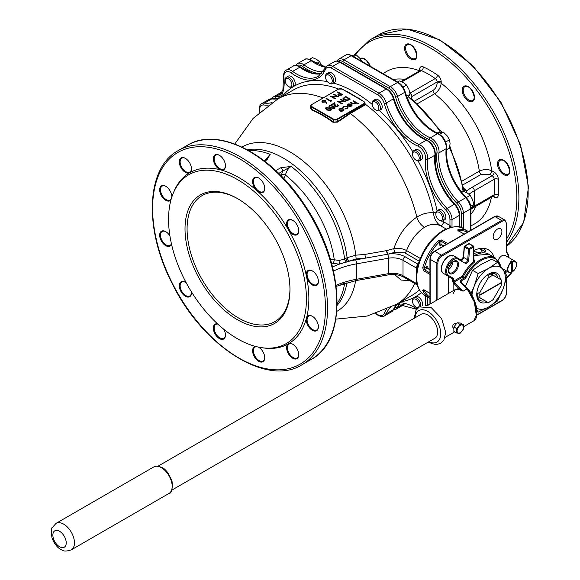 <?xml version="1.0" encoding="UTF-8"?>
<svg xmlns="http://www.w3.org/2000/svg" width="580" height="580" viewBox="0 0 580 580"><rect width="100%" height="100%" fill="white"/><g stroke="black" fill="none" stroke-linecap="round" stroke-linejoin="round"><path stroke-width="0.87" d="M463.391 324.706L460.049 324.409L456.707 328.57L453.864 326.924L453.864 331.383L456.707 333.029L460.049 333.326L463.391 329.164L463.391 324.706L460.549 323.067L457.207 322.77L453.864 326.924M460.049 324.409L457.207 322.77M456.707 328.57L456.707 333.029M476.412 316.194L473.998 299.418L467.748 289.217A0.725 0.515 135 0 0 467.632 288.912C470.982 290.913 477.014 305.356 476.709 309.684C477.296 315.825 476.354 319.522 473.875 320.784L476.6 314.744L475.165 303.529L467.117 288.833L463.043 291.189L458.41 289.289L455.416 289.435L452.965 293.908M453.864 328.657L453.096 328.215C452.19 325.445 453.161 323.77 456.01 323.169L456.605 323.517M237.495 198.592L237.495 198.592A74.211 42.847 60 0 1 289.964 289.478A74.211 42.847 60 0 1 237.495 319.769A74.211 42.847 60 0 1 185.02 228.882A74.211 42.847 60 0 1 237.495 198.592L237.495 198.592M237.495 179.582A97.491 56.289 60 0 1 305.283 283.881A97.491 56.289 60 0 1 262.087 347.739A97.491 56.289 60 0 1 188.746 287.325A97.491 56.289 60 0 1 173.094 193.597A97.491 56.289 60 0 1 237.495 179.582M501.076 285.846A15.276 8.823 120 0 0 501.403 282.801L479.798 295.278A15.276 8.823 120 0 0 480.117 297.953L487.983 302.492A15.276 8.823 120 0 0 490.6 301.353A15.276 8.823 120 0 0 493.21 299.476L501.076 285.846M480.117 291.914A15.276 8.823 120 0 0 479.798 294.959L501.403 282.489A15.276 8.823 120 0 0 501.076 279.814L493.21 275.268A15.276 8.823 120 0 0 487.983 278.284L480.117 291.914L477.811 293.531L476.833 292.965A16.733 9.664 -60 0 1 487.251 274.92A16.733 9.664 -60 0 1 489.926 273.376A16.733 9.664 -60 0 1 500.344 279.386M480.117 297.953L477.811 296.619A16.733 9.664 -60 0 1 477.811 293.531M501.076 279.814L501.323 279.951A16.733 9.664 -60 0 1 501.403 281.459L501.403 282.583M492.899 275.087A15.276 8.823 120 0 0 492.181 273.187M498.046 278.059A15.276 8.823 120 0 0 495.197 273.898A15.276 8.823 120 0 0 490.173 273.513M477.797 298.106A15.276 8.823 120 0 0 479.805 297.772L484.945 300.744A15.276 8.823 120 0 1 479.921 300.36A15.276 8.823 120 0 1 477.079 296.199L476.833 296.054A16.733 9.664 -60 0 1 476.833 292.965M479.805 297.772L477.079 296.199M477.811 296.619L476.833 296.054A16.733 9.664 -60 0 0 487.251 302.071L484.945 300.744M453.06 290.798L453.139 282.496L452.581 281.191L455.786 283.932L453.118 282.699L453.118 290.761M460.745 282.46A0.725 0.515 -45 0 1 461.26 282.54L467.632 288.912A0.725 0.515 135 0 0 467.117 288.833L460.745 282.46A4.002 2.313 180 0 1 461.383 279.669L464.565 277.834L463.021 276.943L454.118 282.083A0.725 0.42 -120 0 1 453.611 281.191A0.725 0.42 0 0 1 452.581 281.191L452.581 278.937A0.725 0.42 0 0 0 453.611 278.937L453.611 281.191L462.507 276.051A29.826 17.219 -60 0 1 473.889 261.239L474.868 260.333L474.527 262.044A29.101 16.798 120 0 0 463.42 276.493L464.964 277.385A29.101 16.798 -60 0 1 495.421 258.064L488.737 254.207A29.101 16.798 120 0 0 473.882 255.823M511.821 262.124L511.661 272.216A6.365 3.676 -60 0 1 508.863 272.325A6.365 3.676 -60 0 1 507.819 267.474A6.365 3.676 -60 0 1 511.661 261.856L511.821 262.124A6.148 3.553 120 0 0 507.855 269.41A6.148 3.553 120 0 0 511.821 272.129L511.661 272.216M326.931 103.617L326.359 103.653L325.714 101.87L322.531 102.174L321.936 101.377L322.56 100.521L325.373 100.521L326.931 103.733L326.359 103.769L325.714 101.986L322.531 102.29L321.936 101.435M331.39 109.663L330.825 110.512L326.794 110.026L325.387 108.453M337.806 105.524L337.357 104.958L337.77 104.596L338.43 105.509L337.806 106.481L335.03 106.488L334.232 103.61L332.079 104.857L331.601 104.581L334.747 102.646L335.407 106.111L337.35 106.075L337.806 105.466L337.357 104.835M338.43 105.567L337.806 106.481M343.853 101.442L340.445 99.477L340.859 99.115L345.484 101.906L338.923 101.63M345.484 101.79L338.698 101.5L342.338 103.603L341.924 103.965L337.299 101.29L344.078 101.456L340.445 99.354M350.233 99.049L347.659 100.34L344.063 99.869L343.005 98.52L345.6 96.374L350.233 99.165L347.659 100.456L344.063 99.992L343.012 98.578M347.978 107.438L347.137 108.612L344.796 109.047L346.753 108.235L347.398 107.372L346.876 106.633L344.078 106.814L343.447 107.865L342.824 107.604M347.398 107.43L346.876 106.749M350.929 104.299L348.45 104.291L347.913 105.422L347.355 105.524L347.224 105.009M352.176 105.11L351.473 105.988L349.443 106.386L347.899 105.922L350.929 104.175L348.45 104.168L347.913 105.299L347.224 105.067M352.161 104.98L351.473 106.104L349.443 106.51L347.899 105.922M360.97 99.934L342.178 89.081A2.545 1.472 0 0 0 338.582 89.081L311.83 104.523A2.545 1.472 0 0 0 311.83 106.604L333.435 119.081A2.545 1.472 0 0 0 337.038 119.081L363.79 103.639A2.545 1.472 0 0 0 363.79 101.558L357.577 97.889M358.288 103.559L357.867 103.798L355.866 102.646L355.279 103.791L352.299 103.53L350.574 102.537L350.987 102.29L353.394 103.631L354.938 103.508L355.192 102.326L353.126 101.058L353.539 100.819L358.288 103.559L357.867 103.921L355.888 102.776M355.866 102.761L355.279 103.907L352.299 103.646L350.574 102.537M355.417 102.877L353.126 101.058M343.121 110.809L343.853 109.743L343.121 110.809L341.279 111.229L339.619 110.802L338.887 109.765L339.626 108.786L343.113 108.779L343.853 109.743M343.121 110.925L341.279 111.346L339.619 110.918L338.887 109.83M334.95 107.604L334.385 108.453L330.353 107.967L328.947 106.394M342.418 94.533L340.387 95.627L338.329 95.461L338.075 94.25L339.51 93.337L337.371 92.104L337.785 91.865L342.418 94.533L340.387 95.751L338.329 95.584L338.075 94.373M338.075 94.25L337.799 94.844M339.409 93.394L337.371 92.104M336.987 96.381L333.572 94.417L333.993 94.054L338.618 96.846L332.057 96.57M338.618 96.729L331.832 96.44L335.472 98.542L335.059 98.904L330.433 96.229L337.212 96.396L333.572 94.293M331.521 100.942L330.665 101.435L326.04 98.644L326.453 98.404L330.607 100.804L331.318 100.391L331.521 100.942M409.821 280.655L401.048 280.053L394.712 274.587M382.474 275.913L369.583 278.183M364.385 102.109L365.219 104.117L364.262 105.451L350.32 113.499L337.553 122.133L332.942 122.242A116.457 67.236 -120 0 0 311.395 109.809L310.72 107.742M419.166 261.181L404.76 252.865L395.168 252.213A2.907 1.087 73.4 0 1 393.849 248.653C398.59 234.82 406.254 224.308 416.839 217.108C422.312 213.723 427.837 212.302 433.405 212.853A2.907 1.16 167.9 0 1 436.029 212.084M330.382 259.231L339.097 260.449L344.658 259.115L347.101 257.672L355.823 255.178L365.001 254.402L386.519 250.632L393.849 248.653C398.482 247.899 402.73 248.53 406.58 250.545L420.21 258.419M345.339 90.784A118.871 68.629 60 0 1 349.08 92.611L357.911 97.969M173.094 193.597L173.804 191.857A98.752 57.014 60 0 1 189.356 172.949A8.584 4.959 60 0 1 185.382 172.369A8.584 4.959 60 0 1 179.307 161.849A8.584 4.959 60 0 1 185.382 158.347A8.584 4.959 60 0 1 191.451 168.86A8.584 4.959 60 0 1 189.964 172.601A98.752 57.014 60 0 1 220.552 169.868A8.584 4.959 60 0 1 219.399 169.331A8.584 4.959 60 0 1 213.324 158.811A8.584 4.959 60 0 1 219.399 155.309A8.584 4.959 60 0 1 225.468 165.822A8.584 4.959 60 0 1 221.379 170.085A98.752 57.014 60 0 1 239.032 177.661A98.752 57.014 60 0 1 256.693 190.479A8.584 4.959 60 0 1 252.692 180.38A8.584 4.959 60 0 1 258.673 177.987A8.584 4.959 60 0 1 264.748 188.5A8.584 4.959 60 0 1 258.673 192.002A8.584 4.959 60 0 1 257.52 191.212A98.752 57.014 60 0 1 288.108 229.26A8.584 4.959 60 0 1 287.165 221.212A8.584 4.959 60 0 1 292.69 220.298A8.584 4.959 60 0 1 298.758 230.818A8.584 4.959 60 0 1 292.69 234.32A8.584 4.959 60 0 1 288.709 230.311A98.752 57.014 60 0 1 306.37 275.819A8.584 4.959 60 0 1 312.33 270.918A8.584 4.959 60 0 1 318.398 281.43A8.584 4.959 60 0 1 312.33 284.939A8.584 4.959 60 0 1 306.595 276.906A98.752 57.014 60 0 1 306.595 317.68A8.584 4.959 60 0 1 312.33 316.274A8.584 4.959 60 0 1 318.398 326.786A8.584 4.959 60 0 1 312.33 330.296A8.584 4.959 60 0 1 306.37 318.514A98.752 57.014 60 0 1 288.709 343.635A8.584 4.959 60 0 1 292.69 344.215A8.584 4.959 60 0 1 298.758 354.728A8.584 4.959 60 0 1 292.69 358.23A8.584 4.959 60 0 1 287.165 350.943A8.584 4.959 60 0 1 288.108 343.983A98.752 57.014 60 0 1 263.951 347.993L262.087 347.739M258.404 347.101A8.584 4.959 60 0 1 258.673 347.253A8.584 4.959 60 0 1 264.748 357.766A8.584 4.959 60 0 1 258.673 361.275A8.584 4.959 60 0 1 252.815 352.712A8.584 4.959 60 0 1 255.606 346.441M223.786 329.281A8.584 4.959 60 0 1 225.468 335.088A8.584 4.959 60 0 1 219.399 338.597A8.584 4.959 60 0 1 213.404 329.223A8.584 4.959 60 0 1 217.522 323.836M191.386 291.74A8.584 4.959 60 0 1 191.451 292.777A8.584 4.959 60 0 1 185.382 296.279A8.584 4.959 60 0 1 179.307 285.766A8.584 4.959 60 0 1 185.382 282.257A8.584 4.959 60 0 1 186.245 282.83M171.513 244.151A8.584 4.959 60 0 1 165.742 245.659A8.584 4.959 60 0 1 159.674 235.146A8.584 4.959 60 0 1 165.742 231.645A8.584 4.959 60 0 1 169.933 236.002M170.977 199.861A8.584 4.959 60 0 1 165.742 200.303A8.584 4.959 60 0 1 159.674 189.79A8.584 4.959 60 0 1 165.742 186.289A8.584 4.959 60 0 1 171.81 196.801A8.584 4.959 60 0 1 171.803 197.113M395.168 252.213L387.636 254.236L365.545 258.122L356.12 258.926L339.293 264.183L331.492 263.066M461.267 191.886L463.028 191.008L463.761 189.073L449.877 146.124M411.039 97.831L411.887 96.534A2.907 1.682 -120 0 0 410.046 93.112L409.951 93.17M408.653 96.795L410.183 98.629A2.907 1.363 127.9 0 1 411.619 98.469L411.039 97.882M344.433 283.352L340.851 284.541M281.126 175.827L282.663 171.143A2.907 1.682 -120 0 0 280.821 167.721L291.153 166.424C288.202 168.352 286.31 171.26 285.476 175.131L283.895 178.713M414.729 100.985L432.977 90.458C435.5 88.697 436.87 86.297 437.095 83.252A2.907 1.682 180 0 1 441.213 83.252C440.633 87.667 438.451 91.169 434.652 93.764L417.694 103.559M462.369 180.938L479.334 171.143C483.459 169.157 487.584 169.012 491.709 170.723L494.196 172.159A5.822 3.357 60 0 1 498.314 179.285L498.314 194.728A5.822 3.357 60 0 1 494.196 197.106L492.993 196.41M485.714 251.082L485.416 251.778L485.714 251.082A32.741 18.901 120 0 0 484.126 248.407M511.661 261.856L510.791 261.355A6.365 3.676 -60 0 1 511.56 260.906L512.437 261.413A6.365 3.676 -60 0 1 515.236 261.305L505.1 255.446A6.365 3.676 120 0 0 498.133 260.326M501.91 231.558A6.184 3.567 120 0 0 500.634 228.73A6.184 3.567 120 0 0 494.45 232.297A6.184 3.567 120 0 0 494.45 239.438A6.184 3.567 120 0 0 499.213 237.786A6.184 3.567 120 0 0 501.91 231.558M500.743 294.481A6.184 3.567 120 0 0 501.41 293.001M464.109 257.687A32.741 18.901 120 0 0 463.297 258.528M461.97 259.97A32.741 18.901 120 0 0 461.615 260.384M494.124 257.317A32.741 18.901 120 0 0 488.447 249.835A32.741 18.901 120 0 0 473.882 250.495M422.204 305.827A5.822 3.357 -120 0 0 420.775 299.149A5.822 3.357 -120 0 0 415.534 296.685A121.496 70.144 60 0 1 400.86 301.796M419.55 160.791L421.355 159.746A5.822 3.357 -120 0 0 421.355 153.026A5.822 3.357 -120 0 0 415.534 149.669L413.736 150.706A5.822 3.357 60 0 1 419.55 154.07A5.822 3.357 60 0 1 419.55 160.791A5.822 3.357 60 0 1 416.643 160.5L415.875 160.058A4.727 2.733 -120 0 0 419.217 158.123A4.727 2.733 -120 0 0 415.875 152.33A4.727 2.733 -120 0 0 412.525 154.266A4.727 2.733 -120 0 0 415.875 160.058L416.643 160.5M379.197 110.584L380.995 109.54A5.822 3.357 -120 0 0 380.995 102.819A5.822 3.357 -120 0 0 375.173 99.463L373.375 100.499A5.822 3.357 60 0 1 379.197 103.863A5.822 3.357 60 0 1 379.197 110.584A5.822 3.357 60 0 1 376.282 110.294L375.514 109.852A4.727 2.733 -120 0 0 378.856 107.916A4.727 2.733 -120 0 0 375.514 102.124A4.727 2.733 -120 0 0 372.172 104.059A4.727 2.733 -120 0 0 375.514 109.852L376.282 110.294M332.594 83.68L334.392 82.635A5.822 3.357 -120 0 0 334.392 75.915A5.822 3.357 -120 0 0 328.577 72.558L326.772 73.595A5.822 3.357 60 0 1 332.594 76.959A5.822 3.357 60 0 1 332.594 83.68A5.822 3.357 60 0 1 330.745 83.839A5.822 3.357 60 0 1 329.687 83.389L328.911 82.947A4.727 2.733 -120 0 0 332.253 81.011A4.727 2.733 -120 0 0 328.911 75.219A4.727 2.733 -120 0 0 325.568 77.154A4.727 2.733 -120 0 0 328.911 82.947L329.687 83.389M282.279 96.396A121.496 70.144 60 0 1 294.038 86.246A5.822 3.357 -120 0 0 294.038 79.525A5.822 3.357 -120 0 0 288.216 76.161L286.418 77.198A5.822 3.357 60 0 1 292.233 80.562A5.822 3.357 60 0 1 292.233 87.283L294.038 86.246A121.496 70.144 60 0 1 327.367 81.62M442.46 221.016L443.533 221.777A2.907 1.682 -60 0 1 442.373 224.59A2.907 1.682 -60 0 1 440.198 225.562C434.964 223.546 429.715 224.119 424.459 227.273C416.607 232.565 410.647 240.323 406.58 250.545A2.907 1.682 120 0 1 404.76 252.865M435.826 214.317L435.826 213.425A5.822 3.357 60 0 1 437.03 210.765L438.835 209.721A5.822 3.357 60 0 1 444.657 213.085A5.822 3.357 60 0 1 444.657 219.805L442.852 220.842A5.822 3.357 60 0 1 439.945 220.552L439.169 220.11A4.727 2.733 -120 0 0 442.518 218.181A4.727 2.733 -120 0 0 439.169 212.389A4.727 2.733 -120 0 0 435.826 214.317A4.727 2.733 -120 0 0 439.169 220.11L439.945 220.552M306.595 276.906L306.37 275.819M288.709 230.311L288.108 229.26M257.52 191.212L256.693 190.479M221.379 170.085L220.552 169.868M189.964 172.601L189.356 172.949M288.108 343.983L288.709 343.635M306.37 318.514L306.595 317.68M248.943 150.662A91.669 52.925 60 0 1 270.215 154.338L267.01 159.739A2.907 1.682 -120 0 0 265.77 159.71L270.215 154.338L265.125 160.087M429.939 293.357L423.697 289.754L422.711 290.377A1.095 0.812 -22.4 0 0 424.132 290.152M429.939 274.405L423.697 270.809L422.711 267.757L424.205 268.112L424.437 269.758L429.939 272.933M447.731 243.585L441.496 239.982L438.364 240.649L439.408 241.766A37.468 21.634 120 0 0 424.205 268.112L426.373 266.858A2.182 1.262 -60 0 1 427.866 268.236M464.145 234.11L457.903 230.506L457.953 229.339A1.095 0.812 82.4 0 1 458.468 230.688M446.455 244.325L440.952 241.142L439.408 241.766L439.408 244.274A2.182 1.262 120 0 0 441.351 244.876M457.953 229.339A38.556 22.265 -60 0 1 467.436 230.985L463.318 228.607C460.179 225.388 453.451 225.997 443.127 230.427C430.897 238.206 422.465 249.915 417.817 265.56L416.766 270.555M417.02 284.012L418.108 286.694M446.034 228.933L440.198 225.562C436.363 222.698 434.101 218.464 433.405 212.853A118.588 68.469 -120 0 0 365.219 104.117L364.9 102.892A2.907 1.682 180 0 1 364.044 104.081L337.292 119.524L337.292 121.742L350.102 113.085L364.044 105.031L364.892 103.834M443.533 221.777L449.957 225.482L451.305 227.143M417.02 269.2A2.182 1.537 14.6 0 0 416.418 268.032L403.02 260.297L403.02 275.746A2.907 1.682 120 0 0 403.629 277.08L416.745 284.649L416.418 268.032L417.433 264.001A2.907 1.682 -60 0 1 417.549 263.936L418.426 263.421M463.826 189.399A2.907 1.682 120 0 0 464.964 189.138L466.603 190.907A68.389 39.483 180 0 1 472.272 187.195L492.137 175.718L489.65 174.283L481.357 174.246L463.108 184.788M281.554 174.464A2.907 1.124 -167.3 0 1 285.476 175.131A85.485 49.358 -120 0 1 334.269 259.651A2.907 1.124 107.3 0 1 332.891 263.378M278.712 173.42L291.153 166.424A91.669 52.925 60 0 1 344.658 259.115A2.907 1.624 57.9 0 0 346.55 262.102M463.819 189.385A2.907 2.335 161.1 0 0 463.848 189.471A2.907 2.335 161.1 0 0 466.603 190.907L465.914 192.263M449.471 148.038A91.669 52.925 -120 0 1 463.028 191.008A2.907 1.776 -115.9 0 0 463.05 191.219M489.65 174.283A2.907 1.682 120 0 0 491.709 170.723A88.029 50.822 60 0 0 441.213 83.252L441.213 81.983A5.822 3.357 -120 0 0 437.53 75.132A2.907 1.494 -55 0 1 435.254 78.554A91.669 52.925 -120 0 0 421.442 70.579L401.918 81.853M418.209 264.146A2.182 1.262 60 0 1 417.549 263.936L405.079 256.737A17.458 10.078 180 0 0 387.976 254.163A2.907 0.935 76.2 0 1 386.838 250.553M345.897 258.368A2.907 1.682 60 0 0 347.927 261.529A68.389 39.483 180 0 1 355.656 259.869L365.545 258.122A2.907 0.45 83.7 0 1 365.001 254.402M356.12 258.926L355.823 255.178A94.874 54.774 60 0 0 310.155 167.272A94.874 54.774 60 0 0 241.962 147.052M332.529 266.981A68.389 39.483 180 0 1 339.293 264.183L339.097 260.449M312.54 271.041A8.004 4.618 -120 0 0 308.741 270.758A8.004 4.618 -120 0 0 307.516 277.175A8.004 4.618 -120 0 0 312.743 284.229A8.004 4.618 -120 0 0 316.745 284.62A8.004 4.618 -120 0 0 318.398 281.191M312.54 316.397A8.004 4.618 -120 0 0 308.741 316.114A8.004 4.618 -120 0 0 307.516 322.531A8.004 4.618 -120 0 0 312.743 329.578A8.004 4.618 -120 0 0 316.745 329.976A8.004 4.618 -120 0 0 318.398 326.547M292.9 344.339A8.004 4.618 -120 0 0 289.101 344.056A8.004 4.618 -120 0 0 287.876 350.465A8.004 4.618 -120 0 0 293.103 357.519A8.004 4.618 -120 0 0 297.105 357.918A8.004 4.618 -120 0 0 298.758 354.481M258.883 347.376A8.004 4.618 -120 0 0 258.202 347.058M256.723 346.724A8.004 4.618 -120 0 0 255.084 347.094A8.004 4.618 -120 0 0 253.859 353.51A8.004 4.618 -120 0 0 259.086 360.557A8.004 4.618 -120 0 0 263.088 360.956A8.004 4.618 -120 0 0 264.741 357.526M217.783 324.075A8.004 4.618 -120 0 0 215.804 324.416A8.004 4.618 -120 0 0 214.578 330.832A8.004 4.618 -120 0 0 219.805 337.879A8.004 4.618 -120 0 0 223.807 338.278A8.004 4.618 -120 0 0 225.46 334.849M185.593 282.387A8.004 4.618 -120 0 0 181.794 282.098A8.004 4.618 -120 0 0 180.561 288.514A8.004 4.618 -120 0 0 185.788 295.568A8.004 4.618 -120 0 0 189.79 295.959A8.004 4.618 -120 0 0 191.444 292.53M165.952 231.768A8.004 4.618 -120 0 0 162.153 231.485A8.004 4.618 -120 0 0 160.921 237.894A8.004 4.618 -120 0 0 166.155 244.948A8.004 4.618 -120 0 0 170.157 245.347A8.004 4.618 -120 0 0 171.434 243.803M165.952 186.412A8.004 4.618 -120 0 0 162.153 186.129A8.004 4.618 -120 0 0 160.921 192.538A8.004 4.618 -120 0 0 166.155 199.593A8.004 4.618 -120 0 0 170.157 199.991A8.004 4.618 -120 0 0 171.296 198.759M171.745 197.301A8.004 4.618 -120 0 0 171.81 196.555M185.593 158.471A8.004 4.618 -120 0 0 181.794 158.188A8.004 4.618 -120 0 0 180.561 164.604A8.004 4.618 -120 0 0 185.788 171.651A8.004 4.618 -120 0 0 189.79 172.05A8.004 4.618 -120 0 0 191.444 168.62M219.602 155.433A8.004 4.618 -120 0 0 215.804 155.15A8.004 4.618 -120 0 0 214.578 161.559A8.004 4.618 -120 0 0 219.805 168.613A8.004 4.618 -120 0 0 223.807 169.012A8.004 4.618 -120 0 0 225.46 165.576M258.883 178.111A8.004 4.618 -120 0 0 255.084 177.828A8.004 4.618 -120 0 0 253.859 184.237A8.004 4.618 -120 0 0 259.086 191.291A8.004 4.618 -120 0 0 263.088 191.69A8.004 4.618 -120 0 0 264.741 188.254M292.9 220.429A8.004 4.618 -120 0 0 289.101 220.146A8.004 4.618 -120 0 0 287.876 226.555A8.004 4.618 -120 0 0 293.103 233.61A8.004 4.618 -120 0 0 297.105 234.001A8.004 4.618 -120 0 0 298.758 230.572M311.83 106.604L311.569 109.381A116.812 67.439 60 0 1 333.181 121.851L333.181 119.524L311.569 107.053A2.907 1.682 180 0 1 310.72 105.865L310.72 108.3L311.395 109.809M332.942 122.242L337.292 121.742L337.553 122.133M344.991 90.705L357.679 97.831M355.417 102.812L355.192 102.45M347.84 104.944L347.913 105.422M347.355 105.524L347.978 103.958L351.422 103.987L352.161 104.864M351.589 105.074L351.299 104.444L348.732 105.922L351.038 105.763L351.589 105.074L351.299 104.444L348.863 105.966M351.589 105.19L351.299 104.559M346.876 106.633L344.078 106.691L342.867 107.815L343.672 106.452L347.253 106.372L347.978 107.372L347.137 108.612M347.137 108.489L344.796 108.924M342.707 110.57L343.258 109.801L342.7 109.018L340.039 109.025L339.474 109.787L340.025 110.562L342.707 110.57M343.258 109.859L342.7 109.134L340.039 109.141L339.474 109.852M349.24 99.071L345.665 97.012L343.925 98.027L344.476 99.629L347.464 99.949L349.341 99.013L345.665 96.889L343.672 98.615M343.925 98.15L343.679 98.672M342.338 103.603L341.924 103.965M341.924 103.842L337.299 101.174M337.806 106.357L335.03 106.372L334.232 103.494L332.079 104.857M332.079 104.734L331.601 104.458M329.52 105.524L333.5 106.038L334.95 107.546L334.385 108.337L330.353 107.851L328.94 106.336L329.52 105.524M333.899 108.069L333.087 106.278L329.984 105.806L329.781 106.836L330.774 107.612L333.899 108.069L334.298 107.488M334.298 107.546L333.087 106.394L329.984 105.806L329.781 106.836M329.984 105.93L329.781 106.959M325.96 107.583L329.94 108.09L331.39 109.598L330.825 110.388L326.794 109.903L325.38 108.395L325.96 107.583M330.339 110.12L329.527 108.329L326.424 107.865L326.221 108.895L327.214 109.671L330.339 110.12L330.738 109.547A91.669 52.925 60 0 0 330.731 109.569M330.738 109.606L329.527 108.453L326.424 107.865L326.221 108.895M326.424 107.981L326.221 109.011M341.526 94.504L339.981 93.612L339.162 94.076L338.742 95.222L341.526 94.504M338.43 94.787L338.742 95.222M341.424 94.562L339.981 93.728L339.162 94.192L338.742 95.345M335.472 98.542L335.059 98.904M335.059 98.781L330.433 96.113M331.521 100.826L330.665 101.435M330.665 101.319L326.04 98.644M324.887 101.848L324.938 100.753L323.017 100.804L322.922 101.921L324.887 101.848L324.938 100.753L323.017 100.92L322.922 102.037M322.567 101.42L322.922 101.921M325.322 101.34L324.938 100.869M479.964 248.501A30.189 17.429 -60 0 1 482.459 252.793M479.261 252.401A26.818 15.486 120 0 0 478.971 252.017L479.79 252.488L473.882 251.611M481.081 252.931L478.971 252.017M480.204 253.09A26.194 15.123 120 0 0 473.882 253.438M462.586 260.949A26.194 15.123 120 0 0 462.072 261.493M512.437 271.774L511.821 271.411M512.589 261.681A6.148 3.553 120 0 1 516.548 264.393A6.148 3.553 120 0 1 512.589 271.679L512.437 261.413M511.56 261.798L511.56 260.906M474.527 262.044L473.889 261.239A2.182 1.262 -60 0 1 473.671 260.449L473.671 247.029L469.51 249.436L468.756 259.833A2.907 1.682 -60 0 1 467.408 262.631A2.907 1.682 -60 0 1 465.254 263.327L458.077 259.188A0.725 0.594 120 0 0 457.932 258.26L453.814 255.881A10.186 5.88 120 0 0 443.627 261.761A10.186 5.88 120 0 0 443.627 273.528L447.745 275.899A10.186 5.88 -60 0 1 447.745 264.139A10.186 5.88 -60 0 1 457.932 258.26L460.984 260.021A2.182 1.262 -60 0 0 462.608 259.499A2.182 1.262 -60 0 0 463.616 257.404A0.725 0.384 -175.8 0 1 463.398 257.107L460.984 260.021M452.828 262A6.547 3.777 -60 0 1 448.434 269.613M158.028 466.175L420.971 314.36A13.826 7.982 60 0 1 427.888 315.049A13.826 7.982 60 0 1 436.914 327.229A13.826 7.982 60 0 1 434.797 338.307L171.847 490.114M465.254 263.327A0.725 0.594 120 0 0 465.102 262.399L465.102 262.399A2.182 1.262 120 0 0 466.719 261.877A2.182 1.262 120 0 0 467.726 259.775L468.488 249.378L464.37 247A0.725 0.384 -175.8 0 1 464.37 246.464A0.725 0.42 -120 0 1 464.515 246.13A0.725 0.725 0 0 0 464.159 246.71L463.398 257.107M511.546 272.781L511.741 272.245M453.792 281.909L453.139 282.496L455.786 283.932L463.043 291.189L458.838 288.419A0.725 0.631 -71.1 0 1 458.41 289.289M462.507 276.051L463.42 276.493A0.725 0.42 -60 0 1 463.021 276.943A0.725 0.42 -120 0 1 462.507 276.051M453.466 282.627A0.645 0.45 -46.8 0 1 453.959 282.163A1.457 0.841 180 0 0 454.118 282.083M465.341 286.621L472.526 270.287L481.385 264.255L491.833 259.144L497.451 262.385L488.592 268.417A23.642 13.652 120 0 0 474.107 286.433A23.642 13.652 120 0 0 471.989 294.974M476.477 308.024A23.642 13.652 120 0 0 488.592 307.03A23.642 13.652 120 0 0 503.07 289.014A23.642 13.652 120 0 0 503.07 269.707A23.642 13.652 120 0 0 488.592 268.417L478.145 273.535L474.107 286.433L471.076 293.393M476.709 309.684L478.145 312.149L488.592 307.03L497.451 300.998L503.07 289.014L507.101 276.123L503.07 269.707L497.451 262.385M478.145 273.535L472.526 270.287M478.145 312.149L476.847 311.395M490.6 301.353L489.571 301.948A16.733 9.664 -60 0 1 488.229 302.637L487.983 302.492M487.983 278.284L488.229 275.486A16.733 9.664 -60 0 1 490.905 273.941L489.926 273.376M490.905 273.941L493.21 275.268M488.229 275.486L487.251 274.92M238.01 198.889A72.754 42.006 -120 0 0 202.144 195.583A72.754 42.006 -120 0 0 202.144 279.589A72.754 42.006 -120 0 0 274.898 321.595A72.754 42.006 -120 0 0 289.964 288.876M321.936 66.026L319.602 61.748L316.593 59.37L312.475 57.63L309.531 59.334M319.602 61.748L316.441 63.575M361.978 61.465L360.035 58.508L356.395 54.984L353.568 56.615M356.395 54.984L351.284 55.317M407.392 98.361L410.125 94.235L408.9 89.32L406.565 85.05L403.549 82.672L399.432 80.932L397.561 82.012M406.565 85.05L403.006 87.102M410.125 94.235L406.602 96.273M446.462 149.778L449.529 148.001L450.08 143.572L449.529 139.773L446.991 135.619L443.359 132.095L436.726 132.907M443.359 132.095L439.56 134.285M449.529 139.773L445.679 141.999M470.96 208.727L473.787 204.493L472.555 199.585L470.221 195.308L467.212 192.93L463.094 191.19L461.462 192.132M470.221 195.308L466.233 197.613M473.787 204.493L470.764 206.241M416.643 307.516L415.875 307.067A4.727 2.733 -120 0 0 419.217 305.138A4.727 2.733 -120 0 0 415.875 299.345A4.727 2.733 -120 0 0 412.525 301.281A4.727 2.733 -120 0 0 415.875 307.067L416.643 307.516A5.822 3.357 60 0 0 417.846 308.002M412.525 301.281L412.525 300.389A5.822 3.357 60 0 1 413.736 297.721L415.534 296.685A121.496 70.144 60 0 0 421.326 292.625M413.736 297.721A5.822 3.357 60 0 1 418.702 299.831A5.822 3.357 60 0 1 420.616 306.284M289.326 86.993L288.55 86.55A4.727 2.733 -120 0 0 288.557 86.55A4.727 2.733 -120 0 0 291.899 84.615A4.727 2.733 -120 0 0 288.557 78.829A4.727 2.733 -120 0 0 285.208 80.758A4.727 2.733 -120 0 0 288.55 86.55L289.326 86.993A5.822 3.357 60 0 0 292.233 87.283M285.208 80.758L285.208 79.866A5.822 3.357 60 0 1 286.418 77.198M325.568 77.154L325.568 76.263A5.822 3.357 60 0 1 326.772 73.595M372.172 104.059L372.172 103.168A5.822 3.357 60 0 1 373.375 100.499M412.525 154.266L412.525 153.374A5.822 3.357 60 0 1 413.736 150.706M437.03 210.765A5.822 3.357 60 0 1 442.852 214.121A5.822 3.357 60 0 1 442.852 220.842M418.195 264.212A2.182 1.189 57.4 0 1 417.433 264.001M416.962 283.816A2.182 0.899 -11.4 0 0 416.418 283.475L403.02 275.746A14.551 8.403 180 0 0 388.477 273.651L388.477 258.209L356.504 263.849L356.504 279.292L388.477 273.651A2.907 0.696 80 0 1 388.136 274.913C394.139 274.021 399.301 274.746 403.629 277.08M460.295 325.322A4.51 2.603 120 0 0 457.533 332.442A4.51 2.603 120 0 0 463.058 329.251A4.51 2.603 120 0 0 460.295 325.322M500.845 266.677A28.377 16.385 120 0 0 485.764 258.426A28.377 16.385 120 0 0 465.87 277.827L464.964 277.385A0.725 0.42 -60 0 1 464.565 277.834A0.725 0.42 60 0 1 465.08 278.726L461.897 280.56L461.897 283.171M465.08 278.726A1.457 0.841 120 0 0 465.87 277.827M454.176 290.152L458.838 288.419L453.06 282.656M453.35 261.435A7.272 4.198 -60 0 1 457.809 267.779A7.272 4.198 -60 0 1 448.898 272.919A7.272 4.198 -60 0 1 453.35 261.435M458.077 259.188A9.461 5.459 120 0 0 448.623 264.647A9.461 5.459 120 0 0 448.623 275.565L453.306 278.269A1.457 0.841 120 0 1 453.611 278.937M473.882 259.76L474.868 260.333A1.457 0.841 120 0 1 473.969 260.521L473.882 260.152A0.725 0.42 0 0 0 473.671 259.855M424.255 290.225A37.468 21.634 120 0 0 429.939 297.119M467.4 232.232A37.468 21.634 120 0 0 458.591 230.76M414.671 283.453A118.588 68.469 60 0 1 396.532 304.29L412.017 295.351A118.588 68.469 -120 0 0 419.333 289.927M355.649 280.647A94.874 54.774 60 0 1 336.828 311.38M350.102 113.085L350.32 113.499A118.588 68.469 60 0 1 416.839 217.108A10.911 6.134 57.5 0 0 424.459 227.273M338.495 89.008A118.588 68.469 -120 0 0 293.437 89.951L277.943 98.89A118.588 68.469 60 0 1 323.002 97.955M333.601 83.092A121.496 70.144 60 0 1 372.179 104.356M379.291 110.526A121.496 70.144 60 0 1 412.808 151.808M418.144 161.037A121.496 70.144 60 0 1 437.124 210.707M358.135 97.839A118.871 68.629 60 0 1 361.884 100.333M239.032 158.492A122.228 70.564 -120 0 0 164.191 264.973A122.228 70.564 -120 0 0 313.882 351.4A122.228 70.564 -120 0 0 239.032 158.492M417.875 116.769A91.669 52.925 60 0 1 423.088 122.757M448.434 166.663A91.669 52.925 60 0 1 451.015 174.174M440.343 132.102A91.669 52.925 -120 0 0 410.183 98.629M410.046 93.112L435.254 78.554A2.907 1.682 -120 0 1 437.095 81.983L411.887 96.534L411.887 98.68M470.96 214.136A79.3 45.784 -120 0 0 475.948 206.248M491.412 197.323A88.029 50.822 60 0 1 470.96 225.743M344.65 283.294A91.669 52.925 60 0 1 337.197 303.529M481.357 174.246A2.907 1.682 -120 0 1 479.334 171.143A79.3 45.784 -120 0 0 434.652 93.764A2.907 1.682 60 0 1 432.977 90.458M337.161 305.37A91.669 52.925 -120 0 0 346.978 282.619M459.215 227.026L459.215 215.463L452.016 219.617L452.016 226.998M508.834 257.607A8.366 4.829 120 0 0 506.666 252.909A1.457 0.841 120 0 1 506.289 252.206L506.289 223.684A5.822 3.357 120 0 0 502.171 221.313L441.982 256.063A5.822 3.357 120 0 0 437.864 263.189L437.864 299.57M476.76 314.991L502.171 300.317A5.822 3.357 120 0 0 506.289 293.19L506.289 279.212M425.655 305.725A9.461 5.459 -120 0 0 425.633 305.508A45.109 26.042 60 0 1 425.626 295.894M375.905 313.548L377.986 314.751A9.461 5.459 -120 0 0 384.221 313.432A45.109 26.042 60 0 1 386.396 309.474M399.171 302.767A45.109 26.042 60 0 1 416.911 308.981M268.395 105.081A45.109 26.042 60 0 1 263.878 104.987A9.461 5.459 -120 0 0 259.615 109.722L259.615 112.128M449.246 227.694A2.907 1.682 -60 0 0 449.957 225.482L449.957 219.617A9.461 5.459 -120 0 0 445.694 209.96A45.109 26.042 60 0 1 425.633 159.225A9.461 5.459 -120 0 0 418.129 146.225A45.109 26.042 60 0 1 384.221 103.487A9.461 5.459 -120 0 0 377.986 94.96L331.586 68.172A9.461 5.459 -120 0 0 325.351 69.498A45.109 26.042 60 0 1 291.443 73.08A9.461 5.459 -120 0 0 283.932 77.415A45.109 26.042 60 0 1 280.582 97.375M461.274 227.636L461.274 213.085A9.461 5.459 -120 0 0 457.011 203.428A45.109 26.042 60 0 1 436.95 152.692A9.461 5.459 -120 0 0 429.447 139.686A45.109 26.042 60 0 1 395.538 96.947A9.461 5.459 -120 0 0 389.303 88.428L342.903 61.639A9.461 5.459 -120 0 0 338.125 61.197M321.458 73.624A45.109 26.042 60 0 1 302.76 66.548A9.461 5.459 -120 0 0 297.105 65.533M278.146 98.629A45.109 26.042 60 0 1 275.195 98.455A9.461 5.459 -120 0 0 272.89 98.861M394.03 308.69A9.461 5.459 -120 0 0 395.538 306.892A45.109 26.042 60 0 1 396.865 304.246M240.062 156.709A123.678 71.405 60 0 1 320.863 265.698A123.678 71.405 60 0 1 301.904 364.805L311.163 359.462A123.678 71.405 -120 0 0 330.121 260.355A123.678 71.405 -120 0 0 249.327 151.365A123.678 71.405 -120 0 0 187.485 145.239L178.227 150.582A123.678 71.405 60 0 1 240.062 156.709M349.131 260.84A2.907 1.682 60 0 1 347.101 257.672A91.669 52.925 -120 0 0 247.326 149.77M267.01 159.739L264.625 161.117M275.79 170.629L280.821 167.721M470.532 230.419L470.532 208.923L463.333 213.085L463.333 228.614M339.815 62.234L332.615 66.388L379.015 93.184L386.215 89.023L339.815 62.234A10.911 6.3 -120 0 0 334.356 61.69C335.675 60.69 337.741 60.842 340.54 62.161A1.457 0.841 -60 0 0 339.815 62.234M351.132 55.694L343.933 59.856L390.333 86.645L397.532 82.49L351.132 55.694A10.911 6.3 -120 0 0 345.673 55.158C347 54.157 349.058 54.31 351.857 55.629A1.457 0.841 120 0 0 351.132 55.694M399.482 303.666A43.652 25.201 -120 0 0 397.525 307.284L403.513 303.826M427.576 297.018A43.652 25.201 -120 0 0 427.685 305.348L429.939 304.043M390.427 307.567A43.652 25.201 -120 0 0 386.208 313.816L393.407 309.662A43.652 25.201 60 0 1 396.995 304.036M281.837 93.083L275.848 96.541A43.652 25.201 -120 0 0 279.966 96.65M325.626 67.266A43.652 25.201 60 0 1 311.126 60.697L303.927 64.851A43.652 25.201 -120 0 0 323.27 71.644M321.712 73.617A43.652 25.201 60 0 1 299.809 67.229L292.603 71.391A43.652 25.201 -120 0 0 318.478 76.197L325.039 68.338A1.457 1.087 -157.3 0 0 325.351 69.498M278.4 98.622A43.652 25.201 60 0 1 271.737 98.912L264.531 103.073A43.652 25.201 -120 0 0 272.049 102.544M470.96 230.173L470.96 208.329A1.457 0.841 0 0 1 470.532 208.923A10.911 6.3 -120 0 0 465.617 197.78A1.457 0.478 -44.3 0 1 466.284 197.657C452.125 181.844 445.571 165.336 446.629 148.118A1.457 0.943 7 0 1 446.201 148.683L439.002 152.844A43.652 25.201 -120 0 0 458.41 201.942L465.617 197.78A43.652 25.201 60 0 1 446.201 148.683A10.911 6.3 -120 0 0 437.537 133.683A43.652 25.201 60 0 1 404.724 92.322L397.525 96.483A43.652 25.201 -120 0 0 430.338 137.837L437.537 133.683A1.457 0.943 -67 0 1 438.248 133.596C422.805 125.903 411.778 111.969 405.166 91.807A1.457 0.478 -15.7 0 1 404.724 92.322A10.911 6.3 -120 0 0 397.532 82.49A1.457 0.841 120 0 1 398.264 82.418C401.57 84.506 403.876 87.638 405.166 91.807M459.643 227.128L459.643 214.868A1.457 0.841 0 0 1 459.215 215.463A10.911 6.3 -120 0 0 454.299 204.312A43.652 25.201 60 0 1 434.884 155.215L427.685 159.377A43.652 25.201 -120 0 0 447.093 208.474L454.299 204.312A1.457 0.478 -44.3 0 1 454.966 204.189C440.807 188.384 434.253 171.868 435.312 154.65C435.304 148.197 432.513 143.362 426.923 140.135C411.488 132.436 400.461 118.508 393.849 98.339C392.559 94.17 390.253 91.038 386.947 88.95L340.54 62.161M435.312 154.65A1.457 0.943 7 0 1 434.884 155.215A10.911 6.3 -120 0 0 426.22 140.215A43.652 25.201 60 0 1 393.407 98.854L386.208 103.015A43.652 25.201 -120 0 0 419.021 144.376L426.22 140.215A1.457 0.943 -67 0 1 426.923 140.135M271.454 98.745L273.195 97.005A10.911 6.3 60 0 1 275.848 96.541A1.457 1.087 97.3 0 0 275.195 98.455M282.119 92.343A10.911 6.3 -120 0 0 280.394 92.851L282.148 92.256M269.077 99.383L272.296 98.796A1.457 1.087 97.3 0 0 271.737 98.912A10.911 6.3 -120 0 0 269.077 99.383L261.87 103.544A10.911 6.3 60 0 1 264.531 103.073A1.457 1.087 -82.7 0 0 263.878 104.987M295.713 65.395L297.453 63.655A10.911 6.3 60 0 1 303.927 64.851A1.457 0.725 126.1 0 0 302.76 66.548M311.126 60.697A10.911 6.3 -120 0 0 304.66 59.493C306.182 57.667 312.228 60.291 311.851 60.617A1.457 0.725 126.1 0 0 311.126 60.697M293.342 66.026C294.865 64.199 300.911 66.831 300.534 67.157A1.457 0.725 126.1 0 0 299.809 67.229A10.911 6.3 -120 0 0 293.342 66.026L286.136 70.187A10.911 6.3 60 0 1 292.603 71.391A1.457 0.725 -53.9 0 0 291.443 73.08M336.733 61.052L338.474 59.312A10.911 6.3 60 0 1 343.933 59.856A1.457 0.841 120 0 0 342.903 61.639M334.356 61.69L327.156 65.852A10.911 6.3 60 0 1 332.615 66.388A1.457 0.841 -60 0 0 331.586 68.172M389.303 88.428A1.457 0.841 120 0 1 390.333 86.645A10.911 6.3 60 0 1 397.525 96.483A1.457 0.478 -15.7 0 1 395.538 96.947M377.986 94.96A1.457 0.841 -60 0 1 379.015 93.184A10.911 6.3 60 0 1 386.208 103.015A1.457 0.478 -15.7 0 1 384.221 103.487M393.849 98.339A1.457 0.478 -15.7 0 1 393.407 98.854A10.911 6.3 -120 0 0 386.215 89.023A1.457 0.841 -60 0 1 386.947 88.95M429.447 139.686A1.457 0.943 -67 0 1 430.338 137.837A10.911 6.3 60 0 1 439.002 152.844A1.457 0.943 7 0 1 436.95 152.692M418.129 146.225A1.457 0.943 -67 0 1 419.021 144.376A10.911 6.3 60 0 1 427.685 159.377A1.457 0.943 7 0 1 425.633 159.225M445.694 209.96A1.457 0.478 -44.3 0 1 447.093 208.474A10.911 6.3 60 0 1 452.016 219.617A1.457 0.841 0 0 1 449.957 219.617M457.011 203.428A1.457 0.478 -44.3 0 1 458.41 201.942A10.911 6.3 60 0 1 463.333 213.085A1.457 0.841 0 0 1 461.274 213.085M425.633 305.508A1.457 0.725 -6.1 0 0 427.685 305.348A10.911 6.3 60 0 1 427.692 305.442M384.221 313.432A1.457 1.087 22.7 0 0 386.208 313.816A10.911 6.3 60 0 1 384.475 315.89L391.674 311.728A10.911 6.3 -120 0 0 393.407 309.662A1.457 1.087 22.7 0 0 393.791 309.234L391.674 311.728M395.538 306.892A1.457 1.087 22.7 0 0 397.525 307.284A10.911 6.3 60 0 1 395.792 309.35L402.991 305.196A10.911 6.3 -120 0 0 404.289 303.956M463.318 228.607A38.556 22.265 120 0 0 444.041 230.521A38.556 22.265 120 0 0 418.847 264.494A38.556 22.265 120 0 0 424.763 295.394C417.694 290.696 415.034 282.402 416.774 270.512M424.763 295.394L428.874 297.772A38.556 22.265 -60 0 1 422.711 290.377M422.711 267.757A38.556 22.265 -60 0 1 438.364 240.649M485.576 250.785A1.095 0.631 120 0 0 485.416 251.778L480.182 248.755M441.496 239.982A1.095 0.631 120 0 0 440.952 241.142L440.952 244.274L443.743 245.891M429.939 269.801L427.148 268.192L424.437 269.758A1.095 0.631 -60 0 0 423.697 270.809M482.923 248.312L484.815 249.4M434.268 251.604A0.725 0.42 60 0 1 434.783 251.307L441.467 255.171L501.657 220.422L494.972 216.557L434.783 251.307A6.547 3.777 120 0 0 430.15 259.332L430.15 304.021M436.841 300.164L436.841 263.189L430.15 259.332A0.725 0.42 0 0 1 429.939 259.035C430.186 255.729 431.679 253.141 434.42 251.27L494.61 216.521A0.725 0.42 60 0 1 494.972 216.557A6.547 3.777 120 0 1 498.242 216.238L504.934 220.095A6.547 3.777 -60 0 0 501.657 220.422A0.725 0.42 60 0 1 502.171 221.313M506.507 251.974A9.091 5.249 -60 0 1 506.978 252.198L506.5 251.923M437.864 263.189A0.725 0.42 0 0 1 436.841 263.189A6.547 3.777 -60 0 1 441.467 255.171A0.725 0.42 60 0 1 441.982 256.063M430.15 258.738A0.725 0.42 0 0 0 429.939 259.035L429.939 304.145M494.457 216.855A0.725 0.42 60 0 1 494.61 216.521L498.242 216.238M502.171 300.317A0.725 0.42 60 0 1 502.019 300.65C504.76 298.78 506.253 296.199 506.5 292.893A0.725 0.42 0 0 0 506.289 292.595M506.289 293.19A0.725 0.42 0 0 0 506.5 292.893L506.5 278.436M506.289 223.097A0.725 0.42 180 0 1 506.289 223.684M506.289 251.611A0.725 0.42 180 0 1 506.289 252.206M506.492 251.974A0.725 0.587 109.7 0 1 506.666 252.909M423.697 289.754A1.095 0.631 120 0 0 423.886 290.007L423.886 290.007A1.095 0.631 120 0 0 424.205 290.051M441.474 244.434L441.177 244.774A1.095 0.631 120 0 1 440.952 244.274A1.095 0.631 -0 0 0 439.408 244.274M426.373 266.858A1.095 0.631 -120 0 0 427.148 268.192A1.095 0.631 -60 0 1 427.692 268.141L429.939 269.432M457.903 230.506A1.095 0.631 -60 0 1 458.222 230.55L458.222 230.55A1.095 0.631 -60 0 1 458.41 230.796M283.932 77.415A1.457 0.725 173.9 0 1 283.519 76.981L282.917 89.683L278.378 98.644M259.615 109.722A1.457 0.841 180 0 1 259.188 109.134L259.188 112.513M377.986 314.751A1.457 0.841 120 0 0 378.29 315.418C381.06 316.731 383.119 316.89 384.475 315.89M336.067 285.331A65.475 37.801 180 0 1 356.504 279.292A2.907 0.696 80 0 1 356.163 280.553L336.197 286.353M355.656 259.869A2.907 0.696 80 0 1 356.504 263.849A65.475 37.801 0 0 0 333.507 271.07M405.079 256.737A2.907 1.682 120 0 0 403.02 260.297A14.551 8.403 0 0 0 388.477 258.209A2.907 0.696 80 0 0 387.636 254.236A2.907 0.928 76.2 0 1 386.519 250.632M506.5 246.369A123.678 71.405 -120 0 0 528.148 192.357A123.678 71.405 -120 0 0 474.164 67.889A123.678 71.405 -120 0 0 378.856 34.749L369.598 40.1A123.678 71.405 60 0 1 464.906 73.232A123.678 71.405 60 0 1 518.89 197.7A123.678 71.405 60 0 1 506.5 242.36M509.878 171.006A8.729 5.039 60 0 1 500.613 171.832A8.729 5.039 60 0 1 500.613 159.486A8.729 5.039 60 0 1 509.878 171.006M474.52 97.389A8.729 5.039 60 0 1 465.262 98.216A8.729 5.039 60 0 1 465.262 85.869A8.729 5.039 60 0 1 474.52 97.389M416.94 55.397A8.729 5.039 60 0 1 407.682 56.224A8.729 5.039 60 0 1 407.682 43.877A8.729 5.039 60 0 1 416.94 55.397M360.129 58.616A8.729 5.039 60 0 1 370.286 66.265M506.5 239.054A122.228 70.564 -120 0 0 516.831 197.7A122.228 70.564 -120 0 0 452.639 64.199A122.228 70.564 -120 0 0 355.424 54.89M383.184 73.711A88.029 50.822 60 0 1 419.601 70.782L419.601 69.506A2.907 1.682 180 0 1 420.413 70.39M437.53 75.132A94.576 54.607 60 0 0 423.284 66.903A5.822 3.357 -120 0 0 419.601 69.506M404.847 79.416A79.3 45.784 -120 0 0 393.233 79.511M463.688 188.399L464.964 189.138M437.095 83.252L437.095 81.983A2.907 1.682 180 0 1 441.213 81.983M471.75 207.778A65.475 37.801 180 0 1 474.331 206.204L494.196 194.728L494.196 179.285L474.331 190.755L474.331 206.204A2.907 1.682 60 0 1 473.729 207.531L470.96 209.235M472.272 187.195A2.907 1.682 -120 0 1 474.331 190.755A65.475 37.801 0 0 0 469.039 194.206M401.164 81.541L420.21 70.55A2.907 1.682 60 0 1 421.442 70.579A2.907 1.849 -65.6 0 0 423.284 66.903M473.729 207.531L493.595 196.062A2.907 1.682 -120 0 0 494.196 194.728A2.907 1.682 180 0 1 498.314 194.728M498.314 179.285A2.907 1.682 180 0 0 494.196 179.285A2.907 1.682 -120 0 0 492.137 175.718A2.907 1.682 120 0 0 494.196 172.159M493.834 195.968A2.907 1.682 -60 0 1 494.196 197.106M500.214 160.21A8.004 4.618 -120 0 0 500.214 169.454A8.004 4.618 -120 0 0 508.218 174.072C508.798 174.188 509.276 173.072 509.661 170.708C507.399 162.704 504.252 159.21 500.214 160.21M464.863 86.601A8.004 4.618 -120 0 0 464.863 95.838A8.004 4.618 -120 0 0 472.867 100.463C473.439 100.579 473.925 99.456 474.31 97.092C472.048 89.095 468.894 85.594 464.863 86.601M407.283 44.602A8.004 4.618 -120 0 0 407.283 53.846A8.004 4.618 -120 0 0 415.287 58.464C415.86 58.58 416.346 57.456 416.73 55.1C414.468 47.096 411.314 43.594 407.283 44.602M370.098 66.156L366.292 60.313L362.964 58.558L361.209 58.826A8.004 4.618 -120 0 0 360.622 59.276M364.262 105.451L363.79 103.639M310.72 105.865A2.907 1.682 180 0 1 311.569 104.675L310.72 105.865M337.038 119.081L337.292 119.524A2.907 1.682 180 0 1 333.181 119.524L333.435 119.081M354.329 95.831L364.044 101.703A2.907 1.682 180 0 1 364.9 102.892L363.79 101.558M311.83 104.523L338.401 89.066L342.36 89.066L348.529 92.669M348.747 92.684L352.459 94.743M512.546 271.781C516.678 267.829 517.577 264.335 515.236 261.305A6.365 3.676 -60 0 1 516.548 264.306M468.756 259.833A0.725 0.384 4.2 0 1 467.726 259.775L463.616 257.404L464.37 247A0.725 0.42 120 0 1 464.885 246.167L468.995 248.544L473.157 246.137L469.039 243.767L464.885 246.167A0.725 0.42 -120 0 0 464.515 246.13L468.676 243.731A0.725 0.42 -120 0 0 468.524 244.064M453.306 278.269A0.725 0.594 -60 0 1 452.429 278.603A0.725 0.42 -60 0 1 452.581 278.937L448.463 276.566L448.463 293.451M504.586 271.955L506.405 270.904M469.553 244.064A0.725 0.42 120 0 0 469.039 243.767A0.725 0.42 -120 0 0 468.676 243.731A0.725 0.725 0 0 1 469.401 243.731L473.519 246.101A0.725 0.42 -60 0 1 473.671 246.435A0.725 0.42 0 0 1 473.882 246.732L473.882 260.152A0.725 0.42 0 0 1 473.671 260.449M473.157 246.137A0.725 0.42 -60 0 1 473.519 246.101A0.725 0.725 0 0 1 473.671 247.029A0.725 0.42 -120 0 0 473.157 246.137M507.427 271.498L505.144 272.817M506.637 277.929L511.741 272.578A0.725 0.42 0 0 0 511.821 272.035M452.835 272.426A6.547 3.777 120 0 0 457.113 266.655A6.547 3.777 120 0 0 456.112 261.413L453.197 261.769C449.159 266.039 447.579 268.989 448.449 270.635L449.565 272.752A6.547 3.777 120 0 0 452.835 272.426M415.062 317.775A18.19 10.498 60 0 1 427.888 311.482A18.19 10.498 60 0 1 440.735 333.174A18.19 10.498 60 0 1 428.888 341.714M452.936 256.215A0.725 0.594 -60 0 1 453.814 255.881C447.021 251.539 436.464 269.816 443.627 273.528L448.311 276.232A0.725 0.594 120 0 1 448.304 276.225L448.311 276.232A0.725 0.42 -60 0 1 448.463 276.566A0.725 0.42 180 0 1 448.26 276.196M447.745 275.899A0.725 0.594 -60 0 0 448.623 275.565M468.995 248.544A0.725 0.42 120 0 0 468.488 249.378A0.725 0.384 -175.8 0 0 469.51 249.436A0.725 0.42 -120 0 0 468.995 248.544M461.383 279.669A0.725 0.42 60 0 1 461.897 280.56A3.277 1.892 0 0 0 460.94 281.894L461.26 282.54M59.544 531.273A9.461 5.459 60 0 1 65.337 546.201A9.461 5.459 60 0 1 53.752 539.509A9.461 5.459 60 0 1 59.544 531.273M63.662 524.139A15.276 8.823 60 0 1 73.645 537.602A15.276 8.823 60 0 1 71.296 549.847C66.925 551.326 63.945 551.435 62.357 550.173C58.145 548.687 54.687 544.577 51.961 537.863C51.12 531.106 51.178 527.742 52.142 527.785L56.021 523.385A15.276 8.823 60 0 1 63.662 524.139M56.021 523.385L153.765 466.951A15.276 8.823 60 0 1 161.407 467.712A15.276 8.823 60 0 1 171.383 481.175A15.276 8.823 60 0 1 169.041 493.413L71.296 549.847M455.416 289.435L426.837 305.935M473.875 320.784L463.579 326.728M454.691 331.861L445.027 337.444M511.77 272.23L508.863 272.325L502.178 268.467M396.532 304.29L367.249 316.035L335.863 319.123M277.943 98.89L253.134 118.378L234.762 144.021M273.195 97.005L280.394 92.851M297.453 63.655L304.66 59.493M338.474 59.312L345.673 55.158M476.731 315.252L502.019 300.65M506.441 251.945L506.5 223.394L504.934 220.095M509.015 257.708L506.978 252.198M428.874 297.772L429.939 298.323M424.038 289.819L429.939 293.502M441.177 244.774L443.424 246.072M467.436 230.985L468.444 231.63M427.692 268.141L427.547 268.562M464.268 234.037L458.127 230.768M327.156 65.852L325.039 68.338M286.136 70.187C283.794 70.593 283.04 77.147 283.519 76.981M261.87 103.544C260.348 104.182 259.449 106.046 259.188 109.134M375.361 313.729L378.29 315.418M396.966 304.043L416.665 309.285M393.791 309.234L397.068 304.021M459.643 214.868C459.483 210.953 457.924 207.401 454.966 204.189M272.296 98.796L278.451 98.564M300.534 67.157L311.772 72.964L321.762 73.558M393.414 309.988L395.792 309.35M404.383 303.971L402.991 305.196M470.96 208.329C470.8 204.421 469.242 200.861 466.284 197.657M311.851 60.617L325.764 67.077M446.629 148.118C446.622 141.665 443.83 136.829 438.248 133.596M351.857 55.629L398.264 82.418M420.21 70.55L420.514 70.252L420.457 70.695M441.735 132.001L411.619 98.469M264.074 160.696L265.77 159.71M356.163 280.553L388.136 274.913M493.595 196.062L494 195.946L493.595 195.772M378.856 34.749L407.022 29.051L439.894 39.933L472.787 65.634L501.026 102.392L520.543 144.869L528.481 186.905L523.631 222.452L506.5 246.377M354.286 54.911L369.598 40.1M301.904 364.805C266.865 387.172 202.739 346.289 172.202 283.569C143.688 229.02 145.971 167.809 178.227 150.582M311.163 359.462C348.051 340.293 344.708 264.328 305.667 206.516C272.68 154.548 218.53 125.918 187.485 145.239M414.178 318.282L415.99 310.293L419.376 306.885L431.397 307.777L441.576 318.471L445.715 332.412L443.881 340.025L440.488 343.418L435.87 344.658L428.004 342.229M473.882 255.577L488.737 254.207M495.421 258.064L501.258 267.228M448.311 276.232L448.253 293.574M506.558 278.226L511.748 272.781A0.725 0.725 0 0 0 511.951 272.281L511.951 271.491M153.765 466.951C155.346 465.61 158.137 465.834 162.132 467.639C165.706 469.01 169.026 473.686 172.108 481.683C172.499 489.6 171.477 493.515 169.041 493.413M416.745 284.649L417.368 285.287"/></g></svg>
